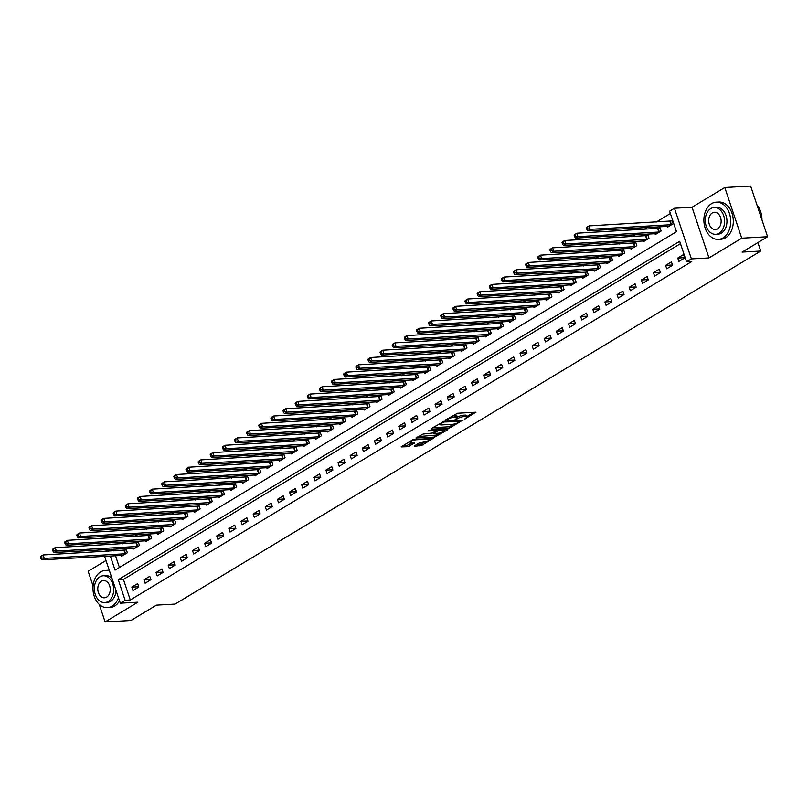 <?xml version="1.0" encoding="UTF-8"?>
<svg xmlns="http://www.w3.org/2000/svg" width="808" height="808" viewBox="0 0 808 808"><rect width="100%" height="100%" fill="white"/><g stroke="black" fill="none" stroke-linecap="round" stroke-linejoin="round"><path stroke-width="1.21" d="M464.428 419.281L475.861 412.211L457.591 413.241L445.501 419.978L448.228 419.099A4.686 1.151 161.5 0 1 454.53 417.09L456.055 416.999A4.686 1.151 161.5 0 1 457.439 417.352A4.686 1.151 161.5 0 1 456.247 418.655L454.985 419.806L457.671 418.574A4.686 1.151 161.5 0 1 463.974 416.554L465.489 416.474A4.686 1.151 161.5 0 1 466.883 416.817A4.686 1.151 161.5 0 1 465.691 418.12L464.428 419.281M414.615 445.784L414.676 446.299L421.776 445.38L433.381 438.199L412.706 439.744L401.091 446.925L407.727 446.683L414.504 443.158L411.363 442.814A3.909 0.97 161.5 0 1 410.201 442.511A3.909 0.97 161.5 0 1 412.292 440.865A3.909 0.97 161.5 0 1 416.463 439.734L428.493 439.067A3.909 0.97 161.5 0 1 429.654 439.36A3.909 0.97 161.5 0 1 427.563 441.006A3.909 0.97 161.5 0 1 423.402 442.138L419.423 442.875L414.615 445.784M680.467 243.652L123.432 579.427L130.3 599.97L125.129 600.263L120.281 603.182L104.596 556.318M767.6 236.734L741.744 238.188L724.786 187.507L750.642 186.062L767.6 236.734L742.128 252.096L760.742 251.046L175.063 604.091L156.449 605.131L130.967 620.494L105.111 621.938L137.865 602.202L120.281 603.182M724.786 187.507L692.032 207.252L708.99 257.934L741.744 238.188M708.99 257.934L691.406 258.913L686.548 261.843L679.68 241.299L118.261 579.71L125.129 600.263M130.3 599.97L691.729 261.55L686.548 261.843M449.43 428.149L462.58 420.231L444.299 421.251L431.088 428.654L431.159 429.179L449.43 428.149L448.975 426.786L454.581 423.958M447.824 429.674L434.613 437.077L415.908 437.997L423.059 434.058L432.442 433.007L435.997 430.674L427.846 430.997L429.179 430.199L447.763 429.159L447.824 429.674L447.652 429.159M105.999 560.51L88.153 571.266L93.082 585.982M99.243 604.394L105.111 621.938M683.548 254.55L677.73 258.055L678.871 261.479L684.699 257.974L683.548 254.55M671.418 261.863L665.59 265.367L666.741 268.791L672.559 265.287L671.418 261.863M659.288 269.175L653.46 272.68L654.611 276.104L660.429 272.599L659.288 269.175M647.158 276.488L641.33 279.992L642.481 283.416L648.299 279.911L647.158 276.488M635.027 283.8L629.2 287.305L630.351 290.729L636.169 287.224L635.027 283.8M622.897 291.112L617.07 294.617L618.221 298.041L624.039 294.536L622.897 291.112M610.767 298.425L604.94 301.929L606.091 305.353L611.909 301.849L610.767 298.425M598.637 305.737L592.809 309.242L593.951 312.666L599.778 309.161L598.637 305.737M586.497 313.049L580.679 316.554L581.821 319.978L587.648 316.473L586.497 313.049M574.367 320.362L568.549 323.867L569.69 327.291L575.518 323.786L574.367 320.362M562.237 327.674L556.419 331.179L557.56 334.603L563.388 331.098L562.237 327.674M550.107 334.987L544.289 338.491L545.43 341.915L551.258 338.411L550.107 334.987M537.976 342.299L532.159 345.804L533.3 349.228L539.128 345.723L537.976 342.299M525.846 349.611L520.029 353.116L521.17 356.54L526.988 353.035L525.846 349.611M513.716 356.924L507.889 360.429L509.04 363.853L514.858 360.348L513.716 356.924M501.586 364.236L495.759 367.741L496.91 371.165L502.728 367.66L501.586 364.236M489.456 371.549L483.628 375.053L484.78 378.477L490.597 374.973L489.456 371.549M477.326 378.861L471.498 382.366L472.65 385.79L478.467 382.285L477.326 378.861M465.196 386.174L459.368 389.678L460.52 393.102L466.337 389.597L465.196 386.174M453.066 393.486L447.238 396.991L448.379 400.414L454.207 396.91L453.066 393.486M440.926 400.798L435.108 404.303L436.249 407.727L442.077 404.222L440.926 400.798M428.796 408.111L422.978 411.615L424.119 415.039L429.947 411.535L428.796 408.111M416.665 415.423L410.848 418.928L411.989 422.352L417.817 418.847L416.665 415.423M404.535 422.736L398.718 426.24L399.859 429.664L405.687 426.159L404.535 422.736M392.405 430.048L386.588 433.553L387.729 436.976L393.557 433.472L392.405 430.048M380.275 437.36L374.457 440.865L375.599 444.289L381.416 440.784L380.275 437.36M368.145 444.673L362.317 448.177L363.469 451.601L369.286 448.097L368.145 444.673M356.015 451.985L350.187 455.49L351.339 458.914L357.156 455.409L356.015 451.985M343.885 459.298L338.057 462.802L339.209 466.226L345.026 462.721L343.885 459.298M331.755 466.61L325.927 470.115L327.078 473.538L332.896 470.034L331.755 466.61M319.625 473.922L313.797 477.427L314.948 480.851L320.766 477.346L319.625 473.922M307.495 481.235L301.667 484.739L302.808 488.163L308.636 484.659L307.495 481.235M295.354 488.547L289.537 492.052L290.678 495.476L296.506 491.971L295.354 488.547M283.224 495.859L277.407 499.364L278.548 502.788L284.376 499.283L283.224 495.859M271.094 503.172L265.276 506.677L266.418 510.101L272.245 506.596L271.094 503.172M258.964 510.484L253.146 513.989L254.288 517.413L260.115 513.908L258.964 510.484M246.834 517.797L241.016 521.301L242.158 524.725L247.985 521.221L246.834 517.797M234.704 525.109L228.886 528.614L230.028 532.038L235.855 528.533L234.704 525.109M222.574 532.422L216.746 535.926L217.897 539.35L223.715 535.845L222.574 532.422M210.444 539.734L204.616 543.239L205.767 546.663L211.585 543.158L210.444 539.734M198.314 547.046L192.486 550.551L193.637 553.975L199.455 550.47L198.314 547.046M186.183 554.359L180.356 557.863L181.507 561.287L187.325 557.783L186.183 554.359M174.053 561.671L168.226 565.176L169.377 568.6L175.195 565.095L174.053 561.671M161.923 568.984L156.096 572.488L157.247 575.912L163.064 572.407L161.923 568.984M149.793 576.296L143.965 579.801L145.107 583.225L150.934 579.72L149.793 576.296M137.653 583.608L131.835 587.113L132.977 590.537L138.804 587.032L137.653 583.608M670.377 213.514L656.096 222.129M647.289 227.442L643.956 229.442M635.149 234.754L631.826 236.754M623.019 242.067L619.696 244.067M610.888 249.379L607.565 251.379M598.758 256.692L595.435 258.691M586.628 264.004L583.305 266.004M574.498 271.316L571.175 273.316M562.368 278.629L559.045 280.629M550.238 285.941L546.915 287.941M538.108 293.254L534.785 295.253M525.978 300.566L522.655 302.566M513.848 307.878L510.525 309.878M501.718 315.191L498.385 317.19M489.577 322.503L486.254 324.503M477.447 329.816L474.124 331.815M465.317 337.128L461.994 339.128M453.187 344.44L449.864 346.44M441.057 351.753L437.734 353.752M428.927 359.065L425.604 361.065M416.797 366.377L413.474 368.377M404.667 373.69L401.344 375.69M392.536 381.002L389.214 383.002M380.406 388.315L377.084 390.315M368.276 395.627L364.953 397.627M356.146 402.94L352.823 404.939M344.006 410.252L340.683 412.252M331.876 417.564L328.553 419.564M319.746 424.877L316.423 426.876M307.616 432.189L304.293 434.189M295.486 439.501L292.163 441.501M283.356 446.814L280.033 448.814M271.225 454.126L267.902 456.126M259.095 461.439L255.772 463.439M246.965 468.751L243.642 470.751M234.835 476.064L231.512 478.063M222.705 483.376L219.382 485.376M210.575 490.688L207.252 492.688M198.445 498.001L195.112 500M186.305 505.313L182.982 507.313M174.174 512.625L170.852 514.625M162.044 519.938L158.722 521.938M149.914 527.25L146.591 529.25M137.784 534.563L134.461 536.562M125.654 541.875L122.331 543.875M113.524 549.188L113.908 550.975M115.493 555.702L119.433 567.489M667.105 226.331L667.418 227.24L673.236 223.725L672.094 220.301L670.509 221.261M654.975 233.643L655.288 234.552L661.106 231.037L659.964 227.614L658.379 228.573M642.845 240.956L643.148 241.865L648.976 238.35L647.834 234.926L646.249 235.886M630.715 248.268L631.018 249.177L636.845 245.662L635.694 242.238L634.118 243.198M618.585 255.581L618.888 256.489L624.715 252.975L623.564 249.551L621.988 250.51M606.455 262.893L606.758 263.802L612.585 260.287L611.434 256.863L609.858 257.823M594.324 270.205L594.627 271.114L600.455 267.599L599.304 264.176L597.728 265.135M582.194 277.518L582.497 278.427L588.325 274.912L587.174 271.488L585.598 272.447M570.064 284.83L570.367 285.739L576.185 282.224L575.043 278.8L573.468 279.76M557.934 292.142L558.237 293.051L564.055 289.537L562.913 286.113L561.338 287.072M545.804 299.455L546.107 300.364L551.925 296.849L550.783 293.425L549.208 294.385M533.674 306.767L533.977 307.676L539.795 304.161L538.653 300.738L537.067 301.697M521.534 314.08L521.847 314.989L527.664 311.474L526.523 308.05L524.937 309.01M509.404 321.392L509.717 322.301L515.534 318.786L514.393 315.362L512.807 316.322M497.274 328.704L497.576 329.614L503.404 326.099L502.263 322.675L500.677 323.634M485.143 336.017L485.446 336.926L491.274 333.411L490.123 329.987L488.547 330.947M473.013 343.329L473.316 344.238L479.144 340.724L477.993 337.3L476.417 338.259M460.883 350.642L461.186 351.551L467.014 348.036L465.863 344.612L464.287 345.571M448.753 357.954L449.056 358.863L454.884 355.348L453.732 351.924L452.157 352.884M436.623 365.267L436.926 366.175L442.754 362.661L441.602 359.237L440.027 360.196M424.493 372.579L424.796 373.488L430.614 369.973L429.472 366.549L427.897 367.509M412.363 379.891L412.666 380.8L418.483 377.286L417.342 373.862L415.767 374.821M400.233 387.204L400.536 388.113L406.353 384.598L405.212 381.174L403.636 382.134M388.103 394.516L388.406 395.425L394.223 391.91L393.082 388.486L391.506 389.446M375.962 401.829L376.276 402.738L382.093 399.223L380.952 395.799L379.366 396.758M363.832 409.141L364.145 410.05L369.963 406.535L368.822 403.111L367.236 404.071M351.702 416.453L352.005 417.362L357.833 413.848L356.692 410.424L355.106 411.383M339.572 423.766L339.875 424.675L345.703 421.16L344.551 417.736L342.976 418.696M327.442 431.078L327.745 431.987L333.573 428.472L332.421 425.048L330.846 426.008M315.312 438.391L315.615 439.299L321.443 435.785L320.291 432.361L318.716 433.32M303.182 445.703L303.485 446.612L309.312 443.097L308.161 439.673L306.586 440.633M291.052 453.015L291.355 453.924L297.182 450.409L296.031 446.986L294.455 447.945M278.922 460.328L279.225 461.237L285.052 457.722L283.901 454.298L282.325 455.257M266.791 467.64L267.094 468.549L272.912 465.034L271.771 461.61L270.195 462.57M254.661 474.952L254.964 475.861L260.782 472.347L259.641 468.923L258.065 469.882M242.531 482.265L242.834 483.174L248.652 479.659L247.511 476.235L245.935 477.195M230.391 489.577L230.704 490.486L236.522 486.971L235.381 483.548L233.795 484.507M218.261 496.89L218.574 497.799L224.392 494.284L223.25 490.86L221.665 491.82M206.131 504.202L206.444 505.111L212.262 501.596L211.12 498.172L209.535 499.132M194.001 511.514L194.304 512.423L200.132 508.909L198.99 505.485L197.404 506.444M181.871 518.827L182.174 519.736L188.001 516.221L186.85 512.797L185.274 513.757M169.741 526.139L170.044 527.048L175.871 523.534L174.72 520.11L173.144 521.069M157.611 533.452L157.913 534.361L163.741 530.846L162.59 527.422L161.014 528.381M145.48 540.764L145.783 541.673L151.611 538.158L150.46 534.734L148.884 535.694M133.35 548.077L133.653 548.986L139.481 545.471L138.33 542.047L136.754 543.006M121.22 555.389L121.523 556.298L127.341 552.783L126.2 549.359L124.624 550.309M760.742 251.046L757.914 242.582M105.03 551.48L108.171 549.581L108.737 551.268M113.352 549.288L108.171 549.581M110.322 555.995L115.049 570.125L676.468 231.704L669.6 211.161L674.448 208.242L691.406 258.913M692.032 207.252L674.448 208.242M123.432 579.427L118.261 579.71M677.73 258.055L684.598 257.671M665.59 265.367L672.468 264.984M653.46 272.68L660.328 272.296M641.33 279.992L648.198 279.608M629.2 287.305L636.068 286.921M617.07 294.617L623.938 294.233M604.94 301.929L611.808 301.546M592.809 309.242L599.677 308.858M580.679 316.554L587.547 316.17M568.549 323.867L575.417 323.483M556.419 331.179L563.287 330.795M544.289 338.491L551.157 338.108M532.159 345.804L539.027 345.42M520.029 353.116L526.897 352.732M507.889 360.429L514.757 360.045M495.759 367.741L502.626 367.357M483.628 375.053L490.496 374.67M471.498 382.366L478.366 381.982M459.368 389.678L466.236 389.294M447.238 396.991L454.106 396.607M435.108 404.303L441.976 403.919M422.978 411.615L429.846 411.232M410.848 418.928L417.716 418.544M398.718 426.24L405.586 425.856M386.588 433.553L393.456 433.169M374.457 440.865L381.326 440.481M362.317 448.177L369.185 447.794M350.187 455.49L357.055 455.106M338.057 462.802L344.925 462.418M325.927 470.115L332.795 469.731M313.797 477.427L320.665 477.043M301.667 484.739L308.535 484.356M289.537 492.052L296.405 491.668M277.407 499.364L284.275 498.98M265.276 506.677L272.144 506.293M253.146 513.989L260.014 513.605M241.016 521.301L247.884 520.918M228.886 528.614L235.754 528.23M216.746 535.926L223.624 535.542M204.616 543.239L211.484 542.855M192.486 550.551L199.354 550.167M180.356 557.863L187.224 557.48M168.226 565.176L175.094 564.792M156.096 572.488L162.963 572.104M143.965 579.801L150.833 579.417M131.835 587.113L138.703 586.729M466.883 416.817L466.428 415.453A4.686 1.151 161.5 0 0 465.034 415.1L465.489 416.474M457.368 417.12A4.686 1.151 161.5 0 1 463.509 415.181L465.034 415.1M457.439 417.352L456.985 415.979A4.686 1.151 161.5 0 0 455.591 415.625L456.055 416.999M451.985 416.07A4.686 1.151 161.5 0 1 454.066 415.716L455.591 415.625M466.802 416.585L473.872 412.332M432.694 427.695L448.975 426.786M460.166 421.453L444.087 421.988L441.33 423.271A4.686 1.151 161.5 0 0 440.138 424.574A4.686 1.151 161.5 0 0 441.522 424.927L452.49 424.311A4.686 1.151 161.5 0 0 458.782 422.291L460.166 421.453M445.764 429.27L444.319 430.139M439.592 432.987L436.128 435.078L436.583 436.451M417.877 436.623L436.128 435.078M438.158 433.209A3.909 0.97 161.5 0 0 442.329 432.078A3.909 0.97 161.5 0 0 444.42 430.432A3.909 0.97 161.5 0 0 443.259 430.139L439.017 430.371L433.856 432.926L433.916 433.452L438.158 433.209M435.805 430.109L436.32 429.795M403.071 445.551L407.262 445.319L412.444 442.754M416.211 444.814L421.311 444.006L424.756 441.936M429.553 439.037L430.957 438.199M586.295 228.018L586.749 229.391L587.719 228.805L587.264 227.432L586.295 228.018L586.568 227.361L588.992 225.897L590.133 229.321L587.709 230.785L668.994 226.291M672.286 220.887L588.992 225.897L587.264 227.432M671.66 224.685L590.133 229.321L587.719 228.805M587.709 230.785L586.749 229.391M574.165 235.33L574.619 236.704L575.589 236.118L575.134 234.744L574.165 235.33L574.438 234.673L576.861 233.209L578.003 236.633L575.579 238.097L656.864 233.603M660.156 228.199L576.861 233.209L575.134 234.744M659.53 231.997L578.003 236.633L575.589 236.118M575.579 238.097L574.619 236.704M562.035 242.642L562.489 244.016L563.459 243.43L563.004 242.057L562.035 242.642L562.307 241.986L564.731 240.521L565.873 243.945L563.449 245.41L644.734 240.915M648.026 235.512L564.731 240.521L563.004 242.057M647.4 239.309L565.873 243.945L563.459 243.43M563.449 245.41L562.489 244.016M549.895 249.955L550.359 251.328L551.329 250.743L550.874 249.369L549.895 249.955L550.167 249.298L552.601 247.834L553.743 251.258L551.319 252.722L632.603 248.228M635.896 242.824L552.601 247.834L550.874 249.369M635.27 246.622L553.743 251.258L551.329 250.743M551.319 252.722L550.359 251.328M537.764 257.267L538.229 258.641L539.199 258.055L538.734 256.681L537.764 257.267L538.037 256.611L540.471 255.146L541.612 258.57L539.188 260.035L620.473 255.54M623.766 250.137L540.471 255.146L538.734 256.681M623.13 253.934L541.612 258.57L539.199 258.055M539.188 260.035L538.229 258.641M761.954 219.857A18.634 13.393 -93.2 0 0 756.985 205M723.029 237.895A18.634 13.393 -93.2 0 0 730.27 216.675A18.634 13.393 -93.2 0 0 716.262 202.172A18.634 13.393 -93.2 0 0 711.575 203.656A18.634 13.393 -93.2 0 0 704.334 224.877A18.634 13.393 -93.2 0 0 718.342 239.38A18.634 13.393 -93.2 0 0 723.029 237.895M718.342 239.38L720.928 239.229A18.634 13.393 -93.2 0 0 725.614 237.754A18.634 13.393 -93.2 0 0 732.856 216.534A18.634 13.393 -93.2 0 0 718.847 202.03L716.262 202.172M714.171 207.515L716.555 207.383A13.413 9.646 86.8 0 1 726.634 217.827A13.413 9.646 86.8 0 1 721.423 233.098A13.413 9.646 86.8 0 1 718.049 234.168L715.676 234.3A13.413 9.646 -93.2 0 0 719.049 233.239A13.413 9.646 -93.2 0 0 724.261 217.958A13.413 9.646 -93.2 0 0 714.171 207.515A13.413 9.646 -93.2 0 0 710.798 208.575A13.413 9.646 -93.2 0 0 705.586 223.856A13.413 9.646 -93.2 0 0 715.676 234.3M712.262 212.958A8.646 6.212 -93.2 0 0 708.909 222.806A8.646 6.212 -93.2 0 0 715.403 229.543A8.646 6.212 -93.2 0 0 717.585 228.856A8.646 6.212 -93.2 0 0 720.938 219.008A8.646 6.212 -93.2 0 0 714.434 212.272A8.646 6.212 -93.2 0 0 712.262 212.958M109.545 571.105A18.634 13.393 -93.2 0 0 105.343 570.428A18.634 13.393 -93.2 0 0 100.657 571.902A18.634 13.393 -93.2 0 0 93.425 593.123A18.634 13.393 -93.2 0 0 107.434 607.626A18.634 13.393 -93.2 0 0 112.12 606.151A18.634 13.393 -93.2 0 0 118.463 597.758M107.434 607.626L110.019 607.485A18.634 13.393 -93.2 0 0 114.706 606A18.634 13.393 -93.2 0 0 119.523 600.92M109.272 570.297A18.634 13.393 -93.2 0 0 107.929 570.276L105.343 570.428M103.262 575.761A13.413 9.646 -93.2 0 0 99.889 576.831A13.413 9.646 -93.2 0 0 94.677 592.112A13.413 9.646 -93.2 0 0 104.757 602.556A13.413 9.646 -93.2 0 0 108.131 601.485A13.413 9.646 -93.2 0 0 113.342 586.204A13.413 9.646 -93.2 0 0 103.262 575.761L105.636 575.629A13.413 9.646 86.8 0 1 111.989 578.407M116.019 590.466A13.413 9.646 86.8 0 1 110.514 601.354A13.413 9.646 86.8 0 1 107.141 602.415L104.757 602.556M101.353 581.215A8.646 6.212 -93.2 0 0 97.99 591.062A8.646 6.212 -93.2 0 0 104.495 597.789A8.646 6.212 -93.2 0 0 106.666 597.102A8.646 6.212 -93.2 0 0 110.029 587.254A8.646 6.212 -93.2 0 0 103.525 580.528A8.646 6.212 -93.2 0 0 101.353 581.215M525.634 264.58L526.099 265.953L527.068 265.367L526.604 263.994L525.634 264.58L525.907 263.923L528.341 262.459L529.482 265.882L527.058 267.347L608.343 262.853M611.636 257.449L528.341 262.459L526.604 263.994M611 261.247L529.482 265.882L527.068 265.367M527.058 267.347L526.099 265.953M513.504 271.892L513.969 273.266L514.938 272.68L514.474 271.306L513.504 271.892L513.777 271.236L516.201 269.771L517.352 273.195L514.928 274.659L596.203 270.165M599.506 264.761L516.201 269.771L514.474 271.306M598.869 268.559L517.352 273.195L514.938 272.68M514.928 274.659L513.969 273.266M501.374 279.204L501.829 280.578L502.808 279.992L502.344 278.619L501.374 279.204L501.647 278.548L504.071 277.083L505.222 280.507L502.798 281.972L584.073 277.477M587.376 272.074L504.071 277.083L502.344 278.619M586.739 275.871L505.222 280.507L502.808 279.992M502.798 281.972L501.829 280.578M489.244 286.517L489.699 287.89L490.668 287.305L490.214 285.931L489.244 286.517L489.517 285.86L491.941 284.396L493.092 287.82L490.658 289.284L571.943 284.79M575.235 279.386L491.941 284.396L490.214 285.931M574.609 283.184L493.092 287.82L490.668 287.305M490.658 289.284L489.699 287.89M477.114 293.829L477.568 295.203L478.538 294.617L478.084 293.243L477.114 293.829L477.387 293.173L479.811 291.708L480.962 295.132L478.528 296.597L559.813 292.102M563.105 286.699L479.811 291.708L478.084 293.243M562.479 290.496L480.962 295.132L478.538 294.617M478.528 296.597L477.568 295.203M464.984 301.142L465.438 302.515L466.408 301.929L465.953 300.556L464.984 301.142L465.256 300.485L467.68 299.021L468.832 302.445L466.398 303.909L547.683 299.414M550.975 294.011L467.68 299.021L465.953 300.556M550.349 297.809L468.832 302.445L466.408 301.929M466.398 303.909L465.438 302.515M452.854 308.454L453.308 309.828L454.278 309.242L453.823 307.868L452.854 308.454L453.126 307.798L455.55 306.333L456.692 309.757L454.268 311.221L535.553 306.727M538.845 301.323L455.55 306.333L453.823 307.868M538.219 305.121L456.692 309.757L454.278 309.242M454.268 311.221L453.308 309.828M440.724 315.766L441.178 317.14L442.148 316.554L441.693 315.181L440.724 315.766L440.996 315.11L443.42 313.645L444.562 317.069L442.138 318.534L523.422 314.039M526.715 308.636L443.42 313.645L441.693 315.181M526.089 312.433L444.562 317.069L442.148 316.554M442.138 318.534L441.178 317.14M428.594 323.079L429.048 324.452L430.018 323.867L429.563 322.493L428.594 323.079L428.866 322.422L431.29 320.958L432.431 324.382L430.007 325.846L511.292 321.352M514.585 315.948L431.29 320.958L429.563 322.493M513.959 319.746L432.431 324.382L430.018 323.867M430.007 325.846L429.048 324.452M416.463 330.391L416.918 331.765L417.887 331.179L417.433 329.805L416.463 330.391L416.736 329.735L419.16 328.27L420.301 331.694L417.877 333.159L499.162 328.664M502.455 323.261L419.16 328.27L417.433 329.805M501.829 327.058L420.301 331.694L417.887 331.179M417.877 333.159L416.918 331.765M404.323 337.704L404.788 339.077L405.757 338.491L405.303 337.118L404.323 337.704L404.596 337.047L407.03 335.583L408.171 339.006L405.747 340.471L487.032 335.976M490.325 330.573L407.03 335.583L405.303 337.118M489.699 334.371L408.171 339.006L405.757 338.491M405.747 340.471L404.788 339.077M392.193 345.016L392.658 346.39L393.627 345.804L393.163 344.43L392.193 345.016L392.466 344.359L394.9 342.895L396.041 346.319L393.617 347.783L474.902 343.289M478.195 337.885L394.9 342.895L393.163 344.43M477.568 341.683L396.041 346.319L393.627 345.804M393.617 347.783L392.658 346.39M380.063 352.328L380.528 353.702L381.497 353.116L381.033 351.743L380.063 352.328L380.336 351.672L382.77 350.207L383.911 353.631L381.487 355.096L462.772 350.601M466.065 345.198L382.77 350.207L381.033 351.743M465.428 348.995L383.911 353.631L381.497 353.116M381.487 355.096L380.528 353.702M367.933 359.641L368.397 361.014L369.367 360.429L368.902 359.055L367.933 359.641L368.206 358.984L370.63 357.52L371.781 360.944L369.357 362.408L450.632 357.914M453.934 352.51L370.63 357.52L368.902 359.055M453.298 356.308L371.781 360.944L369.367 360.429M369.357 362.408L368.397 361.014M355.803 366.953L356.257 368.327L357.237 367.741L356.772 366.367L355.803 366.953L356.076 366.297L358.5 364.832L359.651 368.256L357.227 369.721L438.502 365.226M441.804 359.823L358.5 364.832L356.772 366.367M441.168 363.62L359.651 368.256L357.237 367.741M357.227 369.721L356.257 368.327M343.673 374.266L344.127 375.639L345.107 375.053L344.642 373.68L343.673 374.266L343.945 373.609L346.369 372.145L347.521 375.569L345.097 377.033L426.371 372.538M429.664 367.135L346.369 372.145L344.642 373.68M429.038 370.933L347.521 375.569L345.107 375.053M345.097 377.033L344.127 375.639M331.543 381.578L331.997 382.952L332.967 382.366L332.512 380.992L331.543 381.578L331.815 380.921L334.239 379.457L335.391 382.881L332.957 384.345L414.241 379.851M417.534 374.447L334.239 379.457L332.512 380.992M416.908 378.245L335.391 382.881L332.967 382.366M332.957 384.345L331.997 382.952M319.413 388.89L319.867 390.264L320.837 389.678L320.382 388.305L319.413 388.89L319.685 388.234L322.109 386.769L323.261 390.193L320.826 391.658L402.111 387.163M405.404 381.76L322.109 386.769L320.382 388.305M404.778 385.557L323.261 390.193L320.837 389.678M320.826 391.658L319.867 390.264M307.282 396.203L307.737 397.576L308.707 396.991L308.252 395.617L307.282 396.203L307.555 395.546L309.979 394.082L311.12 397.506L308.696 398.97L389.981 394.476M393.274 389.072L309.979 394.082L308.252 395.617M392.648 392.87L311.12 397.506L308.707 396.991M308.696 398.97L307.737 397.576M295.152 403.515L295.607 404.889L296.576 404.303L296.122 402.929L295.152 403.515L295.425 402.859L297.849 401.394L298.99 404.818L296.566 406.283L377.851 401.788M381.144 396.385L297.849 401.394L296.122 402.929M380.517 400.182L298.99 404.818L296.576 404.303M296.566 406.283L295.607 404.889M283.022 410.828L283.477 412.201L284.446 411.615L283.992 410.242L283.022 410.828L283.295 410.171L285.719 408.707L286.86 412.131L284.436 413.595L365.721 409.101M369.014 403.697L285.719 408.707L283.992 410.242M368.387 407.495L286.86 412.131L284.446 411.615M284.436 413.595L283.477 412.201M270.892 418.14L271.347 419.514L272.316 418.928L271.862 417.554L270.892 418.14L271.165 417.484L273.589 416.019L274.73 419.443L272.306 420.907L353.591 416.413M356.884 411.009L273.589 416.019L271.862 417.554M356.257 414.807L274.73 419.443L272.316 418.928M272.306 420.907L271.347 419.514M258.752 425.452L259.216 426.826L260.186 426.24L259.732 424.867L258.752 425.452L259.035 424.796L261.459 423.331L262.6 426.755L260.176 428.22L341.461 423.725M344.753 418.322L261.459 423.331L259.732 424.867M344.127 422.119L262.6 426.755L260.186 426.24M260.176 428.22L259.216 426.826M246.622 432.765L247.086 434.138L248.056 433.553L247.591 432.179L246.622 432.765L246.894 432.108L249.329 430.644L250.47 434.068L248.046 435.532L329.331 431.038M332.623 425.634L249.329 430.644L247.591 432.179M331.997 429.432L250.47 434.068L248.056 433.553M248.046 435.532L247.086 434.138M234.492 440.077L234.956 441.451L235.926 440.865L235.461 439.491L234.492 440.077L234.764 439.421L237.198 437.956L238.34 441.38L235.916 442.845L317.201 438.35M320.493 432.947L237.198 437.956L235.461 439.491M319.857 436.744L238.34 441.38L235.926 440.865M235.916 442.845L234.956 441.451M222.362 447.39L222.826 448.763L223.796 448.177L223.331 446.804L222.362 447.39L222.634 446.733L225.058 445.269L226.21 448.692L223.786 450.157L305.06 445.663M308.363 440.259L225.058 445.269L223.331 446.804M307.727 444.057L226.21 448.692L223.796 448.177M223.786 450.157L222.826 448.763M210.232 454.702L210.696 456.076L211.666 455.49L211.201 454.116L210.232 454.702L210.504 454.046L212.928 452.581L214.08 456.005L211.656 457.469L292.93 452.975M296.233 447.571L212.928 452.581L211.201 454.116M295.597 451.369L214.08 456.005L211.666 455.49M211.656 457.469L210.696 456.076M198.101 462.014L198.556 463.388L199.536 462.802L199.071 461.429L198.101 462.014L198.374 461.358L200.798 459.893L201.95 463.317L199.526 464.782L280.8 460.287M284.093 454.884L200.798 459.893L199.071 461.429M283.467 458.681L201.95 463.317L199.536 462.802M199.526 464.782L198.556 463.388M185.971 469.327L186.426 470.7L187.395 470.115L186.941 468.741L185.971 469.327L186.244 468.67L188.668 467.206L189.819 470.63L187.385 472.094L268.67 467.6M271.963 462.196L188.668 467.206L186.941 468.741M271.337 465.994L189.819 470.63L187.395 470.115M187.385 472.094L186.426 470.7M173.841 476.639L174.296 478.013L175.265 477.427L174.811 476.053L173.841 476.639L174.114 475.983L176.538 474.518L177.689 477.942L175.255 479.407L256.54 474.912M259.833 469.509L176.538 474.518L174.811 476.053M259.206 473.306L177.689 477.942L175.265 477.427M175.255 479.407L174.296 478.013M161.711 483.952L162.166 485.325L163.135 484.739L162.681 483.366L161.711 483.952L161.984 483.295L164.408 481.831L165.559 485.255L163.125 486.719L244.41 482.224M247.703 476.821L164.408 481.831L162.681 483.366M247.076 480.619L165.559 485.255L163.135 484.739M163.125 486.719L162.166 485.325M149.581 491.264L150.036 492.638L151.005 492.052L150.551 490.678L149.581 491.264L149.854 490.608L152.278 489.143L153.419 492.567L150.995 494.031L232.28 489.537M235.572 484.133L152.278 489.143L150.551 490.678M234.946 487.931L153.419 492.567L151.005 492.052M150.995 494.031L150.036 492.638M137.451 498.576L137.905 499.95L138.875 499.364L138.421 497.991L137.451 498.576L137.724 497.92L140.148 496.455L141.289 499.879L138.865 501.344L220.15 496.849M223.442 491.446L140.148 496.455L138.421 497.991M222.816 495.243L141.289 499.879L138.875 499.364M138.865 501.344L137.905 499.95M125.321 505.889L125.775 507.262L126.745 506.677L126.29 505.303L125.321 505.889L125.593 505.232L128.018 503.768L129.159 507.192L126.735 508.656L208.02 504.162M211.312 498.758L128.018 503.768L126.29 505.303M210.686 502.556L129.159 507.192L126.745 506.677M126.735 508.656L125.775 507.262M113.181 513.201L113.645 514.575L114.615 513.989L114.16 512.615L113.181 513.201L113.463 512.545L115.887 511.08L117.029 514.504L114.605 515.969L195.889 511.474M199.182 506.071L115.887 511.08L114.16 512.615M198.556 509.868L117.029 514.504L114.615 513.989M114.605 515.969L113.645 514.575M101.05 520.514L101.515 521.887L102.485 521.301L102.02 519.928L101.05 520.514L101.323 519.857L103.757 518.393L104.899 521.817L102.475 523.281L183.759 518.786M187.052 513.383L103.757 518.393L102.02 519.928M186.426 517.181L104.899 521.817L102.485 521.301M102.475 523.281L101.515 521.887M88.92 527.826L89.385 529.2L90.355 528.614L89.89 527.24L88.92 527.826L89.193 527.17L91.627 525.705L92.768 529.129L90.345 530.593L171.629 526.099M174.922 520.695L91.627 525.705L89.89 527.24M174.286 524.493L92.768 529.129L90.355 528.614M90.345 530.593L89.385 529.2M76.79 535.138L77.255 536.512L78.225 535.926L77.76 534.553L76.79 535.138L77.063 534.482L79.487 533.017L80.638 536.441L78.214 537.906L159.489 533.411M162.792 528.008L79.487 533.017L77.76 534.553M162.156 531.805L80.638 536.441L78.225 535.926M78.214 537.906L77.255 536.512M64.66 542.451L65.125 543.824L66.094 543.239L65.63 541.865L64.66 542.451L64.933 541.794L67.357 540.33L68.508 543.754L66.084 545.218L147.359 540.724M150.662 535.32L67.357 540.33L65.63 541.865M150.025 539.118L68.508 543.754L66.094 543.239M66.084 545.218L65.125 543.824M52.53 549.763L52.985 551.137L53.964 550.551L53.5 549.177L52.53 549.763L52.803 549.107L55.227 547.642L56.378 551.066L53.954 552.531L135.229 548.036M138.532 542.633L55.227 547.642L53.5 549.177M137.895 546.43L56.378 551.066L53.964 550.551M53.954 552.531L52.985 551.137M40.4 557.076L40.855 558.449L41.824 557.863L41.37 556.49L40.4 557.076L40.673 556.419L43.097 554.955L44.248 558.379L41.814 559.843L123.099 555.349M126.391 549.945L43.097 554.955L41.37 556.49M125.765 553.743L44.248 558.379L41.824 557.863M41.814 559.843L40.855 558.449M465.59 418.191L465.802 418.837M446.703 419.251L446.925 419.897M456.146 418.716L456.358 419.362M463.509 415.181L463.974 416.554M457.379 417.696L457.671 418.574M454.066 415.716L454.53 417.09M448.016 418.453L448.228 419.099M475.75 412.221L475.922 412.736M462.469 420.231L462.641 420.746M450.935 426.149L451.399 427.523M459.883 420.382L460.126 421.089M443.855 421.311L444.087 421.988M442.491 421.796L442.703 422.433M441.107 422.624L441.33 423.271M434.159 435.714L434.613 437.077M435.33 429.856L435.562 430.573M443.016 429.422L443.259 430.139M438.774 429.664L439.017 430.371M436.643 429.775L437.047 431.007M433.644 432.28L433.856 432.926M428.25 438.35L428.493 439.067M416.221 439.027L416.463 439.734M414.332 442.643L414.504 443.158M409.232 444.683L409.686 446.056M407.262 445.319L407.727 446.683M432.846 438.087L433.017 438.603M421.311 444.006L421.776 445.38M419.342 444.642L419.806 446.006M670.337 221.291L671.478 224.715M669.872 221.362L671.024 224.786M658.197 228.603L659.348 232.027M657.742 228.674L658.894 232.098M646.067 235.916L647.218 239.34M645.612 235.987L646.764 239.41M633.937 243.228L635.088 246.652M633.482 243.299L634.634 246.723M621.807 250.541L622.958 253.964M621.352 250.611L622.493 254.035M609.676 257.853L610.828 261.277M609.222 257.924L610.363 261.348M597.546 265.165L598.688 268.589M597.092 265.236L598.233 268.66M585.416 272.478L586.558 275.902M584.962 272.549L586.103 275.972M573.286 279.79L574.427 283.214M572.832 279.861L573.973 283.285M561.156 287.103L562.297 290.526M560.702 287.173L561.843 290.597M549.026 294.415L550.167 297.839M548.571 294.486L549.713 297.91M536.896 301.727L538.037 305.151M536.431 301.798L537.583 305.222M524.766 309.04L525.907 312.464M524.301 309.111L525.452 312.534M512.625 316.352L513.777 319.776M512.171 316.423L513.322 319.847M500.495 323.665L501.647 327.089M500.041 323.735L501.192 327.159M488.365 330.977L489.517 334.401M487.911 331.048L489.062 334.472M476.235 338.289L477.387 341.713M475.781 338.36L476.922 341.784M464.105 345.602L465.256 349.026M463.651 345.673L464.792 349.096M451.975 352.914L453.116 356.338M451.521 352.985L452.662 356.409M439.845 360.227L440.986 363.651M439.39 360.297L440.532 363.721M427.715 367.539L428.856 370.963M427.26 367.61L428.402 371.034M415.585 374.851L416.726 378.275M415.13 374.922L416.272 378.346M403.455 382.164L404.596 385.588M403 382.234L404.141 385.658M391.325 389.476L392.466 392.9M390.86 389.547L392.011 392.971M379.194 396.789L380.336 400.212M378.73 396.859L379.881 400.283M367.054 404.101L368.206 407.525M366.6 404.172L367.751 407.596M354.924 411.413L356.076 414.837M354.47 411.484L355.621 414.908M342.794 418.726L343.945 422.15M342.339 418.796L343.491 422.22M330.664 426.038L331.815 429.462M330.209 426.109L331.351 429.533M318.534 433.351L319.685 436.774M318.079 433.421L319.221 436.845M306.404 440.663L307.555 444.087M305.949 440.734L307.091 444.158M294.274 447.975L295.415 451.399M293.819 448.046L294.96 451.47M282.144 455.288L283.285 458.712M281.689 455.359L282.83 458.782M270.013 462.6L271.155 466.024M269.559 462.671L270.7 466.095M257.883 469.913L259.025 473.337M257.429 469.983L258.57 473.407M245.753 477.225L246.894 480.649M245.289 477.296L246.44 480.72M233.623 484.537L234.764 487.961M233.159 484.608L234.31 488.032M221.483 491.85L222.634 495.274M221.028 491.921L222.18 495.344M209.353 499.162L210.504 502.586M208.898 499.233L210.05 502.657M197.223 506.475L198.374 509.899M196.768 506.545L197.92 509.969M185.093 513.787L186.244 517.211M184.638 513.858L185.79 517.282M172.963 521.099L174.114 524.523M172.508 521.17L173.649 524.594M160.832 528.412L161.984 531.836M160.378 528.482L161.519 531.906M148.702 535.724L149.844 539.148M148.248 535.795L149.389 539.219M136.572 543.037L137.713 546.46M136.118 543.107L137.259 546.531M124.442 550.349L125.583 553.773M123.988 550.42L125.129 553.844M460.156 420.362L460.429 421.17M439.754 423.432L440.138 424.574M435.714 429.836L435.997 430.674M444.067 429.361L444.42 430.432M433.219 432.543L433.482 433.341M429.3 438.289L429.654 439.36M409.848 441.461L410.201 442.511"/></g></svg>
